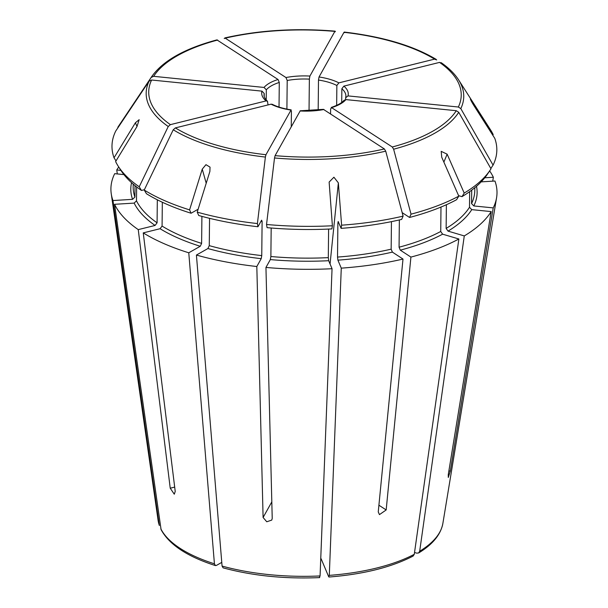 <?xml version="1.0" encoding="UTF-8"?>
<svg xmlns="http://www.w3.org/2000/svg" width="608" height="608" viewBox="0 0 608 608"><rect width="100%" height="100%" fill="white"/><g stroke="black" fill="none" stroke-linecap="round" stroke-linejoin="round"><path stroke-width="0.91" d="M332.386 225.758A192.432 78.265 -179.4 0 1 266.532 224.481L267.079 227.658A189.757 77.178 -179.4 0 0 331.892 228.912L332.386 225.758L329.133 182.081L333.914 177.209L338.352 182.864L341.612 225.188L341.118 228.35L338.139 221.487M271.176 228.008L270.879 256.523L270.34 259.586L265.947 267.436L272.224 518.404L271.753 520.091L266.768 521.778L263.097 517.484L271.814 501.889M116.014 160.907L114.03 157.791L135.409 122.763L139.164 119.685L136.998 126.525L115.619 161.561A192.432 78.265 -179.4 0 0 118.241 166.242A192.432 78.265 -179.4 0 0 139.232 186.778A1108434.92 854022.974 -56.8 0 1 168.241 126.51L170.4 124.64L266.084 100.913L267.474 101.217L268.029 104.933M490.808 168.492L493.065 165.125A192.432 78.265 -179.4 0 0 494.783 138.35L474.111 105.891C470.691 100.54 468.791 96.041 472.522 102.129L470.364 99.081M440.99 207.054L440.732 231.473L442.624 234.179L458.873 238.99A193.055 78.523 -179.4 0 1 410.917 257.085L386.171 509.952L379.46 514.611L378.252 511.921L402.998 259.054A193.055 78.523 -179.4 0 1 341.27 268.151L329.3 575.373L328.685 576.734L321.108 558.744M224.215 38.532L225.576 38.084A156.264 63.559 -179.4 0 1 334.864 31.396L335.411 31.73L334.864 31.396L309.905 76.068L309.366 79.131L309.031 110.884M441.682 63.202L439.554 62.396L343.87 86.123L341.856 88.76L341.711 102.433M481.164 181.868L494.95 181.024A193.055 78.523 -179.4 0 1 496.576 197.714A193.055 78.523 -179.4 0 1 493.225 207.898L450.315 471.063L448.301 477.447L448.256 474.757L491.165 211.592A193.055 78.523 -179.4 0 1 464.276 235.927L419.68 551.243L418.616 552.953L416.807 553.158L414.534 552.49M490.147 170.134A192.432 78.265 -179.4 0 1 464.208 193.07L461.981 196.65A189.757 77.178 -179.4 0 0 487.517 174.063L490.147 170.134A192.432 78.265 -179.4 0 0 490.998 168.819A1108434.654 988602.65 -150.8 0 0 458.736 112.298L456.281 110.709L345.922 99.598L344.075 100.305M469.657 191.649L469.498 207.267L471.755 209.638L491.165 211.592M458.804 196.133A192.432 78.265 -179.4 0 1 411.031 214.16L409.556 217.459A189.757 77.178 -179.4 0 0 456.578 199.713L458.804 196.133L441.735 157.221L441.195 151.346L447.138 154.166L464.208 193.07M458.873 238.99L414.276 554.306L413.106 556.077C391.309 567.332 363.257 574.309 328.951 577.03M341.118 228.35A189.757 77.178 -179.4 0 0 401.637 219.42L403.112 216.121A1108434.92 544072.638 -103.9 0 0 385.715 151.172L384.378 148.952L323.433 109.379M391.446 221.639L391.157 249.158L392.38 252.115L402.998 259.054M338.306 221.669L337.888 222.862L337.524 257.07L337.904 260.148L341.27 268.151M266.532 224.481A1108435.186 219168.04 -84.2 0 1 274.512 157.981L275.09 155.64L300.253 110.793M197.22 212.139A192.432 78.265 -179.4 0 0 257.404 223.562L257.952 226.738A189.757 77.178 -179.4 0 1 198.725 215.498L197.22 212.139L209.889 171.418L210.034 167.132L205.968 164.669L202.244 169.153L189.582 209.874A192.432 78.265 -179.4 0 1 144.225 190.046A1108434.92 854022.974 -56.8 0 1 173.234 129.77L175.393 127.9L271.077 104.173L272.209 104.302M209.555 218.333L209.266 245.64L207.898 248.543L196.414 255.056L222.072 566.071L223.106 567.834M344.538 32.65L343.991 32.315L319.033 76.988L318.493 80.051L318.174 110.185M436.688 59.941L434.56 59.136L338.876 82.863L336.862 85.492L336.65 105.366M493.065 165.125A1108434.92 988602.893 -150.8 0 0 460.803 108.604L458.348 107.016L347.981 95.897L345.663 97.804L345.648 99.583M471.702 190.152L471.557 203.574L473.822 205.945L493.225 207.898M446.386 204.729L446.135 228.41L448.028 231.116L464.276 235.927M411.031 214.16A1108434.92 544072.638 -103.9 0 0 393.627 149.211L392.289 146.992L331.284 107.441M345.922 99.598A43.29 17.609 0.6 0 1 331.9 107.54L330.623 108.862L330.57 113.81M399.357 219.952L399.068 247.198L400.3 250.154L410.917 257.085M403.112 216.121A192.432 78.265 -179.4 0 1 341.612 225.188M328.601 229.064L328.305 257.632L328.677 260.71L332.052 268.721L320.074 575.943L319.458 577.304M257.952 226.738L261.615 220.187L262.109 221.396L261.752 255.603L261.212 258.666L256.819 266.517L263.097 517.484M257.404 223.562A1108434.791 219167.956 -84.2 0 1 265.384 157.062L265.962 154.721L291.133 109.873M271.077 104.173A43.29 17.609 0.6 0 0 290.92 110.048L291.414 111.256L291.255 126.707M201.909 216.372L201.62 243.375L200.252 246.278L188.769 252.791L214.426 563.806L215.43 565.554L216.402 565.425L221.768 562.385M162.328 202.244L162.078 226.085L160.079 228.714L143.252 232.887L175.226 491.462L174.276 494.198L170.232 488.201L138.252 229.619A193.055 78.523 -179.4 0 1 114.555 204.303L161.082 529.644C169.206 544.631 187.317 556.601 215.407 565.577M157.32 199.804L157.084 222.817L155.078 225.446L138.252 229.619M136.633 186.93L136.488 200.822L134.163 203.102L114.555 204.303M114.03 157.791A192.432 78.265 -179.4 0 1 115.748 131.016A1108434.654 988602.65 29.2 0 1 149.12 81.107L151.612 80.02L261.972 91.139L264.244 93.51L264.206 96.695M135.022 185.645L134.908 197.06L132.574 199.34L112.966 200.541L159.342 525.517L158.11 520.425L111.241 193.678A193.055 78.523 -179.4 0 1 114.692 173.668L123.918 174.595M117.998 127.65L117.815 127.323A192.432 78.265 -179.4 0 1 118.666 126.008L151.688 76.646C162.838 60.838 184.574 48.579 216.912 39.885L278.054 79.496L279.285 82.452L279.026 107.076M117.815 127.323A1108434.92 988602.893 29.2 0 1 151.187 77.414L153.672 76.327L264.032 87.446L266.312 89.809L266.205 99.963M335.122 31.152C296.088 27.907 259.335 30.157 224.861 37.909L285.965 77.535L287.204 80.492L286.9 109.121M120.893 170.384L116.759 169.974L117.298 173.926M189.582 209.874L191.079 213.233A189.757 77.178 -179.4 0 1 146.444 193.716L144.225 190.046M191.079 213.233L198.124 209.236M144.385 189.726L141.451 190.448L139.232 186.778M332.052 268.721A193.055 78.523 -179.4 0 1 265.947 267.436M256.819 266.517A193.055 78.523 -179.4 0 1 196.414 255.056M188.769 252.791A193.055 78.523 -179.4 0 1 143.252 232.887M112.966 200.541A193.055 78.523 -179.4 0 1 111.241 193.678M116.759 169.974A193.055 78.523 -179.4 0 1 118.742 167.025M484.781 177.787L493.362 177.255L492.738 181.161M489.63 170.909A193.055 78.523 -179.4 0 1 493.362 177.255M141.451 190.448A189.757 77.178 -179.4 0 1 120.787 170.225L118.241 166.242M460.803 108.604A158.794 64.585 -179.4 0 0 458.584 79.861L490.565 129.899A192.432 78.265 -179.4 0 1 493.194 134.588L472.522 102.129L472.234 102.79M492.799 135.234L493.194 134.588M341.856 88.76A40.949 16.659 0.6 0 1 345.906 96.087L345.663 97.804M461.981 196.65L458.599 195.654M409.556 217.459L402.177 212.64M330.053 263.971L338.352 182.864M137.02 126.487L135.409 122.763M386.171 509.952L378.913 505.21M343.991 32.315A156.264 63.559 -179.4 0 1 434.56 59.136M338.876 82.863A43.29 17.609 0.6 0 0 319.033 76.988M336.862 85.492A40.949 16.659 0.6 0 0 318.493 80.051M474.825 187.697L474.795 190.433A170.825 69.479 -179.4 0 1 471.557 203.574M469.498 207.267A170.825 69.479 -179.4 0 1 446.135 228.41M458.736 112.298A158.794 64.585 -179.4 0 1 393.627 149.211M456.281 110.709A156.264 63.559 -179.4 0 1 392.289 146.992M440.732 231.473A170.825 69.479 -179.4 0 1 399.068 247.198M338.778 222.802A170.825 69.479 -179.4 0 1 337.888 222.862M391.157 249.158A170.825 69.479 -179.4 0 1 337.524 257.07M385.715 151.172A158.794 64.585 -179.4 0 1 274.512 157.981M384.378 148.952A156.264 63.559 -179.4 0 1 275.09 155.64M300.048 110.968A43.29 17.609 0.6 0 0 323.988 109.508M328.305 257.632A170.825 69.479 -179.4 0 1 270.879 256.523M262.109 221.396A170.825 69.479 -179.4 0 1 261.007 221.274M261.752 255.603A170.825 69.479 -179.4 0 1 209.266 245.64M265.384 157.062A158.794 64.585 -179.4 0 1 173.234 129.77M265.962 154.721A156.264 63.559 -179.4 0 1 175.393 127.9M201.62 243.375A170.825 69.479 -179.4 0 1 162.078 226.085M157.084 222.817A170.825 69.479 -179.4 0 1 136.488 200.822M168.241 126.51A158.794 64.585 -179.4 0 1 149.12 81.107M170.4 124.64A156.264 63.559 -179.4 0 1 151.612 80.02M261.972 91.139A43.29 17.609 0.6 0 0 266.084 100.913M264.244 93.51A40.949 16.659 0.6 0 0 264.009 95.228C264.222 98.694 267.558 101.331 267.52 101.217M134.908 197.06A170.825 69.479 -179.4 0 1 133.167 186.854L133.198 184.118M151.187 77.414A158.794 64.585 -179.4 0 1 151.688 76.646M153.672 76.327A156.264 63.559 -179.4 0 1 217.664 40.044M278.054 79.496A43.29 17.609 0.6 0 0 264.032 87.446M279.285 82.452A40.949 16.659 0.6 0 0 266.312 89.809M309.905 76.068A43.29 17.609 0.6 0 0 285.965 77.535M309.366 79.131A40.949 16.659 0.6 0 0 287.204 80.492M206.211 183.244L202.244 169.153M170.232 488.201L174.686 487.099M496.576 197.714L442.875 523.404A142.667 58.026 -179.4 0 1 419.68 551.243M414.276 554.306A142.667 58.026 -179.4 0 1 329.3 575.373M320.074 575.943A142.667 58.026 -179.4 0 1 222.072 566.071M214.426 563.806A142.667 58.026 -179.4 0 1 160.801 528.77M159.212 525A142.667 58.026 -179.4 0 1 158.11 520.425M476.49 186.291A173.166 70.429 -179.4 0 1 473.822 205.945M471.755 209.638A173.166 70.429 -179.4 0 1 448.028 231.116M442.624 234.179A173.166 70.429 -179.4 0 1 400.3 250.154M392.38 252.115A173.166 70.429 -179.4 0 1 337.904 260.148M328.677 260.71A173.166 70.429 -179.4 0 1 270.34 259.586M261.212 258.666A173.166 70.429 -179.4 0 1 207.898 248.543M200.252 246.278A173.166 70.429 -179.4 0 1 160.079 228.714M155.078 225.446A173.166 70.429 -179.4 0 1 134.163 203.102M132.574 199.34A173.166 70.429 -179.4 0 1 131.564 182.681M347.981 95.897A43.29 17.609 0.6 0 0 343.87 86.123M439.554 62.396A156.264 63.559 -179.4 0 1 458.348 107.016M443.878 162.108L447.138 154.166M450.315 471.063L448.879 470.919M442.875 523.404C440.777 534.584 432.698 544.441 418.638 552.968M319.694 577.6C284.909 579.09 252.715 575.837 223.113 567.857M344.075 100.267C341.848 102.942 337.577 105.328 331.246 107.426M323.456 109.356L300.223 110.778M291.171 109.866C283.457 108.68 277.134 106.81 272.202 104.272M344.265 32.072C382.637 36.609 413.242 45.691 436.088 59.326M458.584 79.861C454.64 73.728 448.833 67.99 441.172 62.654"/></g></svg>
